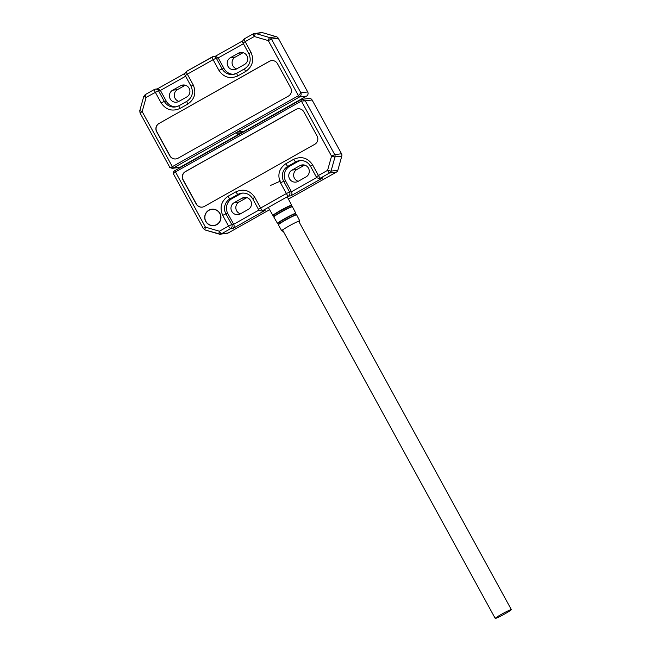 <?xml version="1.0" encoding="UTF-8"?>
<svg xmlns="http://www.w3.org/2000/svg" width="651" height="651" viewBox="0 0 651 651"><rect width="100%" height="100%" fill="white"/><g stroke="black" fill="none" stroke-linecap="round" stroke-linejoin="round"><path stroke-width="0.98" d="M205.871 221.34A8.105 7.967 82.9 0 1 211.827 209.378A8.105 7.967 82.9 0 1 219.794 213.504A8.105 7.967 82.9 0 1 213.845 225.466A8.105 7.967 82.9 0 1 205.871 221.34M216.425 210.029A8.105 7.967 -97.1 0 0 212.104 209.345L211.827 209.378M213.845 225.466L214.122 225.425A8.105 7.967 -97.1 0 0 218.134 223.7M246.762 197.611L242.091 198.197A6.42 6.315 82.9 0 1 250.684 200.711A6.42 6.315 82.9 0 1 248.243 209.435L240.357 213.87A6.42 6.315 82.9 0 1 231.284 210.232A6.42 6.315 82.9 0 1 234.205 202.632L239.072 202.022A6.42 6.315 -97.1 0 0 240.455 213.821M304.562 165.077L299.891 165.663A6.42 6.315 82.9 0 1 308.484 168.178A6.42 6.315 82.9 0 1 306.043 176.909L298.166 181.344A6.42 6.315 82.9 0 1 289.085 177.707A6.42 6.315 82.9 0 1 292.006 170.098L296.872 169.496A6.42 6.315 -97.1 0 0 298.256 181.295M205.74 221.413A8.26 8.121 -97.1 0 0 213.862 225.612A8.26 8.121 -97.1 0 0 219.932 213.43A8.26 8.121 -97.1 0 0 211.811 209.223A8.26 8.121 -97.1 0 0 205.74 221.413M209.524 224.774A8.26 8.121 -97.1 0 0 214 225.596M246.859 197.635L239.072 202.022M312.098 99.994A3.06 3.011 -97.1 0 0 309.095 98.439L302.031 99.326L305.295 100.848L301.38 101.06L331.554 156.159L327.583 170.35L331.034 171.132L334.996 156.94L331.554 156.159L334.728 154.612L305.295 100.848L312.098 99.994L341.539 153.766L334.728 154.612A3.06 3.011 82.9 0 1 334.996 156.94L341.799 156.085A3.06 3.011 -97.1 0 0 341.539 153.766M341.799 156.085L337.836 170.277L331.034 171.132A3.06 3.011 -97.1 0 1 329.601 172.954L336.404 172.108A3.06 3.011 -97.1 0 0 337.836 170.277M336.404 172.108L288.442 199.1M269.604 209.703L228.232 232.985L221.43 233.831L230.592 228.68L233.082 228.371L265.136 210.33L262.646 210.639L288.393 196.154L290.883 195.837C292.039 194.82 292.242 193.461 291.485 191.752L289.557 191.996A3.06 3.011 82.9 0 1 288.393 196.154A3.06 0.521 -119.4 0 1 286.375 193.542L260.628 208.035A3.06 0.521 60.6 0 0 262.646 210.639A3.06 3.011 82.9 0 1 261.556 210.997C259.131 210.452 258.113 209.931 258.496 209.435L258.553 209.443M242.831 193.054A11.01 10.831 -97.1 0 0 239.885 194.177L232.008 198.612A11.01 10.831 -97.1 0 0 227.826 213.577L233.685 224.286L231.748 224.522A3.06 3.011 82.9 0 1 230.592 228.68A3.06 0.521 -119.4 0 1 228.574 226.076L219.411 231.227L205.439 227.134A3.06 0.513 106.3 0 0 205.13 229.998L220.347 234.189A3.06 3.011 82.9 0 1 219.143 234.1A3.06 0.513 -73.7 0 1 219.102 234.091A3.06 0.513 -73.7 0 1 219.411 231.227A3.06 0.521 60.6 0 0 221.43 233.831A3.06 3.011 82.9 0 1 220.347 234.189L227.15 233.343A3.06 3.011 -97.1 0 0 228.232 232.985M304.668 165.11L296.872 169.496M242.091 198.197L234.205 202.632M299.891 165.663L292.006 170.098M203.364 228.542L205.13 229.998A3.06 0.513 106.3 0 0 205.171 230.006L219.07 234.075M261.556 210.997L265.136 210.33M258.952 210.061L233.685 224.286C234.441 225.987 234.238 227.345 233.082 228.371M319.356 178.472L322.937 177.804L320.447 178.114L329.601 172.954A3.06 0.521 60.6 0 1 327.583 170.35L318.429 175.501A3.06 0.521 60.6 0 0 320.447 178.114A3.06 3.011 82.9 0 1 319.356 178.472C316.931 177.918 315.914 177.398 316.296 176.901L316.353 176.917M300.925 99.684L302.031 99.326L300.908 99.693L301.38 101.06L175.265 172.027C173.76 172.987 173.312 173.907 173.931 174.777C173.036 173.06 173.329 171.685 174.81 170.66L300.908 99.693M237.428 134.366L238.518 134.798L237.208 135.538L237.428 134.366L239.82 134.065M237.208 135.538L174.81 170.66L205.439 227.134L203.307 228.534L173.931 174.777M300.632 160.528A11.01 10.831 -97.1 0 0 297.694 161.651L289.809 166.086A11.01 10.831 -97.1 0 0 285.626 181.043L291.485 191.752L316.752 177.536M211.949 209.207A8.26 8.121 -97.1 0 0 207.807 211.103M314.75 144.31A6.119 6.014 -97.1 0 0 317.078 135.994L303.887 111.907A6.119 6.014 -97.1 0 0 295.7 109.506L185.348 171.612A6.119 6.014 -97.1 0 0 183.029 179.92L196.211 204.015A6.119 6.014 -97.1 0 0 204.398 206.408L314.75 144.31M297.955 108.782A6.119 6.014 -97.1 0 0 295.863 109.49L185.519 171.587A6.119 6.014 -97.1 0 0 183.191 179.896L196.382 203.991A6.119 6.014 -97.1 0 0 202.315 207.116M495.395 618.45A9.179 0.627 151.3 0 0 504.265 614.186A9.179 0.627 151.3 0 0 511.328 609.605A9.179 0.627 151.3 0 0 511.157 609.58A9.179 0.627 151.3 0 0 502.295 613.844A9.179 0.627 151.3 0 0 495.232 618.417A9.179 0.627 151.3 0 0 495.395 618.45M243.01 52.65L238.339 53.236A6.42 6.315 82.9 0 1 247.413 56.873A6.42 6.315 82.9 0 1 244.491 64.482L236.606 68.916A6.42 6.315 82.9 0 1 228.013 66.402A6.42 6.315 82.9 0 1 230.454 57.67L235.32 57.06A6.42 6.315 -97.1 0 0 236.704 68.86M185.209 85.183L180.539 85.769A6.42 6.315 82.9 0 1 189.612 89.407A6.42 6.315 82.9 0 1 186.691 97.007L178.805 101.442A6.42 6.315 82.9 0 1 170.212 98.928A6.42 6.315 82.9 0 1 172.653 90.204L177.52 89.594A6.42 6.315 -97.1 0 0 178.903 101.393M243.108 52.682L235.32 57.06M253.329 33.795L244.239 38.914A3.06 0.521 60.6 0 0 244.198 38.922A3.06 0.521 60.6 0 0 245.15 41.656L254.305 36.505A3.06 0.521 -119.4 0 1 253.361 33.771A3.06 0.521 -119.4 0 1 253.394 33.762A3.06 3.011 82.9 0 1 255.68 33.502L262.483 32.648L276.455 36.741L269.652 37.587L255.68 33.502A3.06 0.513 106.3 0 0 254.305 36.505L268.277 40.598A3.06 0.513 -73.7 0 1 269.652 37.587A3.06 3.011 82.9 0 1 271.459 39.052L278.262 38.197A3.06 3.011 -97.1 0 0 276.455 36.741M278.262 38.197L307.703 91.962L300.9 92.816C301.454 94.574 300.974 95.974 299.46 97.007L306.54 96.12A3.06 3.011 -97.1 0 0 307.703 91.962M306.54 96.12L244.141 131.242L237.062 132.12L236.842 133.292L235.743 132.861L299.46 97.007L298.451 95.705L300.9 92.816L271.459 39.052L268.277 40.598L298.451 95.705L172.336 166.672L142.17 111.573L146.133 97.381L143.79 96.462M244.06 131.681L244.141 131.242M241.521 132.714L238.909 134.179M237.298 135.091L180.425 167.095L172.287 168.332L169.724 167.12M235.743 132.861L173.345 167.982L172.336 166.672C170.749 167.486 169.813 167.51 169.529 166.746L169.602 166.965C169.195 167.274 170.09 167.73 172.279 168.332L179.342 167.453A3.06 3.011 -97.1 0 0 180.425 167.095M262.483 32.648A3.06 3.011 -97.1 0 0 261.287 32.55L253.361 33.771L244.198 38.922C240.968 42.738 243.45 42.356 243.018 43.064L245.15 41.656L251.009 52.365L248.934 53.781M185.307 85.208L177.52 89.594M238.339 53.236L230.454 57.67M180.539 85.769L172.653 90.204M243.393 43.739L218.215 57.906L224.074 68.615A11.01 10.831 -97.1 0 0 233.921 74.295M218.215 57.906L215.554 56.312L213.268 56.596A3.06 3.011 82.9 0 1 216.278 58.151L218.215 57.906M185.592 76.265L160.406 90.44L157.745 88.837L155.467 89.122A3.06 3.011 82.9 0 1 158.47 90.684L160.406 90.44L166.274 101.149A11.01 10.831 -97.1 0 0 176.12 106.829M139.827 110.654L142.17 111.573L140.095 112.981M242.432 132.601L236.842 133.292M158.966 123.421A6.119 6.014 -97.1 0 0 156.647 131.738L169.838 155.825A6.119 6.014 -97.1 0 0 178.024 158.226L288.369 96.12A6.119 6.014 -97.1 0 0 290.696 87.812L277.505 63.717A6.119 6.014 -97.1 0 0 269.319 61.324L159.137 123.405A6.119 6.014 -97.1 0 0 156.81 131.714L170.001 155.809A6.119 6.014 -97.1 0 0 175.933 158.934M271.573 60.6A6.119 6.014 -97.1 0 0 269.481 61.3L159.137 123.405M280.736 180.937L270.417 185.494M299.525 222.74L299.769 220.901A10.278 0.7 151.3 0 0 291.502 224.636A10.278 0.7 151.3 0 0 288.898 226.068A10.278 0.7 151.3 0 0 281.737 230.771L278.343 224.88A10.424 0.708 151.3 0 1 285.602 220.103A10.424 0.708 151.3 0 1 288.247 218.655A10.424 0.708 151.3 0 1 296.636 214.863L296.115 214.667A10.229 0.692 151.3 0 0 288.092 218.419A10.229 0.692 151.3 0 0 278.465 224.335L278.343 224.872M295.668 213.91L295.839 213.333A10.465 0.708 151.3 0 0 287.416 217.133A10.465 0.708 151.3 0 0 284.772 218.59A10.465 0.708 151.3 0 0 277.481 223.383L278.018 223.553A10.253 0.7 -28.7 0 1 287.539 217.41A10.253 0.7 -28.7 0 1 295.692 213.878L296.132 214.667M273.778 216.946L273.933 216.368A10.416 0.708 151.3 0 1 283.706 210.371A10.416 0.708 151.3 0 1 291.843 206.562L292.421 206.749A10.619 0.724 151.3 0 0 283.869 210.607A10.619 0.724 151.3 0 0 281.175 212.088A10.619 0.724 151.3 0 0 273.778 216.946L277.481 223.383M273.485 215.603A10.44 0.708 -28.7 0 1 283.152 209.353A10.44 0.708 -28.7 0 1 291.445 205.773L291.884 206.554M291.453 205.765L291.615 205.195A10.66 0.724 151.3 0 0 283.03 209.077A10.66 0.724 151.3 0 0 280.337 210.558A10.66 0.724 151.3 0 0 272.907 215.44L268.318 207.466M290.883 195.837L322.937 177.804M300.892 99.701L238.526 134.798M227.826 213.577L225.889 213.821A11.01 10.831 82.9 0 1 230.072 198.856L232.008 198.612M252.686 198.734L258.496 209.435L260.628 208.035L254.761 197.326C249.927 190.336 243.653 188.497 235.939 191.817L228.053 196.252A3.06 0.521 -119.4 0 0 230.072 198.856L237.957 194.421L239.885 194.177M235.939 191.817A3.06 0.521 -119.4 0 0 237.957 194.421A11.01 10.831 82.9 0 1 241.863 193.135C246.55 192.769 250.139 194.633 252.629 198.726L254.761 197.326M231.748 224.522L225.889 213.821L222.707 215.367L228.574 226.076L231.748 224.522M228.053 196.252C221.194 201.135 219.411 207.506 222.707 215.367M310.486 166.208L316.296 176.901L318.429 175.501L312.561 164.801C307.728 157.802 301.454 155.963 293.739 159.283L285.854 163.718C278.994 168.609 277.212 174.981 280.508 182.833L286.375 193.542L289.557 191.996L283.69 181.287L285.626 181.043M280.508 182.833L283.69 181.287A11.01 10.831 82.9 0 1 287.872 166.331L289.809 166.086M285.854 163.718A3.06 0.521 -119.4 0 0 287.872 166.331L295.757 161.896L297.694 161.651M293.739 159.283A3.06 0.521 -119.4 0 0 295.757 161.896A11.01 10.831 82.9 0 1 299.663 160.602C304.351 160.236 307.939 162.099 310.437 166.2L312.561 164.801M212.12 56.987L186.438 71.447A3.06 0.521 60.6 0 0 186.398 71.455A3.06 0.521 60.6 0 0 187.35 74.19L213.097 59.697A3.06 0.521 -119.4 0 1 212.145 56.962A3.06 0.521 -119.4 0 1 212.185 56.954A3.06 3.011 82.9 0 1 213.268 56.596L186.398 71.455C183.167 75.272 185.649 74.881 185.218 75.589L187.35 74.19L193.209 84.899C196.504 92.759 194.722 99.131 187.862 104.014L179.985 108.448C172.263 111.769 165.989 109.929 161.155 102.939L155.296 92.23A3.06 0.521 -119.4 0 1 154.344 89.496L145.222 94.639A3.06 0.521 -119.4 0 0 145.189 94.647L154.344 89.496A3.06 0.521 -119.4 0 1 154.385 89.48A3.06 3.011 82.9 0 1 155.467 89.122L154.344 89.496M215.164 56.36L242.733 40.842L215.18 56.352M157.355 88.886L184.933 73.368L157.379 88.886M166.274 101.149L164.337 101.385L158.47 90.684L146.133 97.381A3.06 0.521 -119.4 0 1 145.189 94.647L143.741 96.486L139.778 110.678L140.038 112.973L169.602 166.965M244.695 68.77L236.874 73.172A3.06 0.521 60.6 0 0 236.834 73.181A3.06 0.521 60.6 0 0 237.786 75.915L245.663 71.48C252.523 66.597 254.305 60.226 251.009 52.365M236.809 73.205A11.01 10.831 82.9 0 1 222.137 68.86L224.074 68.615M218.956 70.406L222.137 68.86L216.278 58.151L213.097 59.697L218.956 70.406C223.789 77.404 230.063 79.235 237.786 75.915M185.275 75.597L191.077 86.298L193.209 84.899M243.075 43.072L248.877 53.764C251.522 59.965 250.139 64.962 244.719 68.746A3.06 0.521 60.6 0 0 245.663 71.48M186.894 101.304L179.074 105.698A3.06 0.521 60.6 0 0 179.033 105.714A3.06 0.521 60.6 0 0 179.985 108.448M179.009 105.739A11.01 10.831 82.9 0 1 164.337 101.385L161.155 102.939M244.752 68.737A3.06 0.521 60.6 0 0 244.719 68.746L236.834 73.181L232.96 74.466M191.134 86.306L191.077 86.298C193.721 92.491 192.33 97.487 186.918 101.279A3.06 0.521 60.6 0 0 187.862 104.014M186.951 101.263A3.06 0.521 60.6 0 0 186.918 101.279L179.033 105.714L175.16 106.992M278.018 223.553L278.457 224.351M272.907 215.44L273.908 216.392M281.737 230.771L283.421 231.553M299.769 220.901L296.636 214.863M295.839 213.333L292.421 206.749M291.615 205.195L287.368 197.033M173.744 174.541C173.638 174.606 172.613 171.604 174.793 170.66M511.328 609.605L298.654 221.153M495.232 618.417L282.558 229.966"/></g></svg>
